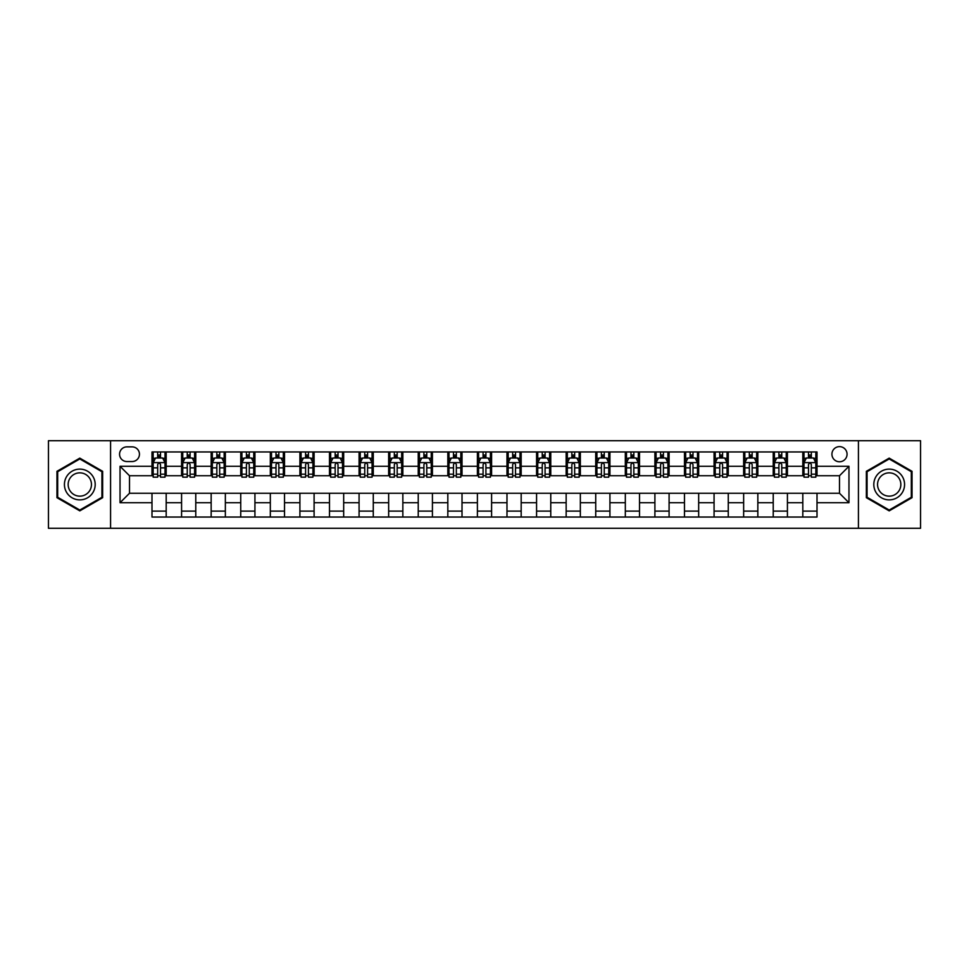 <?xml version="1.0" encoding="UTF-8"?>
<svg xmlns="http://www.w3.org/2000/svg" width="969" height="969" viewBox="0 0 969 969"><rect width="100%" height="100%" fill="white"/><g stroke="black" fill="none" stroke-linecap="round" stroke-linejoin="round"><path stroke-width="1.45" d="M839.493 446.636A7.57 7.57 0 0 0 831.923 454.207A7.57 7.57 0 0 0 839.493 461.777A7.57 7.57 0 0 0 847.063 454.207A7.57 7.57 0 0 0 839.493 446.636M858.425 528.287L920.55 528.287L920.55 440.713L858.425 440.713L858.425 528.287L110.575 528.287L110.575 440.713L48.45 440.713L48.45 528.287L110.575 528.287M126.903 461.547L132.111 461.547A7.34 7.34 0 0 0 139.451 454.207A7.34 7.34 0 0 0 132.111 446.866L126.903 446.866A7.34 7.34 0 0 0 119.562 454.207A7.34 7.34 0 0 0 126.903 461.547M858.425 440.713L110.575 440.713M151.988 502.717L120.035 502.717L120.035 466.283L151.988 466.283L151.988 475.743L129.507 475.743L129.507 493.257L151.988 493.257L151.988 517.046L817.012 517.046L817.012 493.257L839.493 493.257L839.493 475.743L817.012 475.743L817.012 466.283L848.965 466.283L848.965 502.717L817.012 502.717M817.012 466.283L817.012 451.954L151.988 451.954L151.988 466.283M802.816 451.954L802.816 475.743L803.991 475.743M808.485 475.743L811.332 475.743M815.825 475.743L817.012 475.743M802.816 475.743L786.247 475.743M773.226 451.954L773.226 475.743L774.413 475.743M778.906 475.743L781.753 475.743M773.226 475.743L756.656 475.743M743.647 451.954L743.647 475.743L744.834 475.743M749.328 475.743L752.162 475.743M743.647 475.743L727.077 475.743M714.068 451.954L714.068 475.743L715.243 475.743M719.737 475.743L722.583 475.743M714.068 475.743L697.498 475.743M684.477 451.954L684.477 475.743L685.664 475.743M690.158 475.743L693.005 475.743M684.477 475.743L667.907 475.743M654.899 451.954L654.899 475.743L656.086 475.743M660.579 475.743L663.414 475.743M654.899 475.743L638.329 475.743M625.32 451.954L625.32 475.743L626.495 475.743M630.989 475.743L633.835 475.743M625.32 475.743L608.75 475.743M595.729 451.954L595.729 475.743L596.916 475.743M601.41 475.743L604.256 475.743M595.729 475.743L579.159 475.743M566.15 451.954L566.15 475.743L567.337 475.743M571.831 475.743L574.665 475.743M566.15 475.743L549.58 475.743M536.572 451.954L536.572 475.743L537.747 475.743M542.24 475.743L545.087 475.743M536.572 475.743L520.002 475.743M506.981 451.954L506.981 475.743L508.168 475.743M512.662 475.743L515.508 475.743M506.981 475.743L490.411 475.743M477.402 451.954L477.402 475.743L478.589 475.743M483.083 475.743L485.917 475.743M477.402 475.743L460.832 475.743M447.823 451.954L447.823 475.743L448.998 475.743M453.492 475.743L456.338 475.743M447.823 475.743L431.253 475.743M418.233 451.954L418.233 475.743L419.42 475.743M423.913 475.743L426.76 475.743M418.233 475.743L401.663 475.743M388.654 451.954L388.654 475.743L389.841 475.743M394.335 475.743L397.169 475.743M388.654 475.743L372.084 475.743M359.075 451.954L359.075 475.743L360.25 475.743M364.744 475.743L367.59 475.743M359.075 475.743L342.505 475.743M329.484 451.954L329.484 475.743L330.671 475.743M335.165 475.743L338.011 475.743M329.484 475.743L312.914 475.743M299.905 451.954L299.905 475.743L301.093 475.743M305.586 475.743L308.421 475.743M299.905 475.743L283.336 475.743M270.327 451.954L270.327 475.743L271.502 475.743M275.995 475.743L278.842 475.743M270.327 475.743L253.757 475.743M240.736 451.954L240.736 475.743L241.923 475.743M246.417 475.743L249.263 475.743M240.736 475.743L224.166 475.743M211.157 451.954L211.157 475.743L212.344 475.743M216.838 475.743L219.672 475.743M211.157 475.743L194.587 475.743M181.578 451.954L181.578 475.743L182.753 475.743M187.247 475.743L190.094 475.743M181.578 475.743L165.009 475.743M151.988 475.743L153.175 475.743M157.668 475.743L160.515 475.743M151.988 493.257L166.183 493.257L166.183 517.046M817.012 493.257L166.183 493.257M166.183 451.954L166.183 475.743M151.988 457.877L153.175 457.877M157.668 457.877L160.515 457.877M165.009 457.877L166.183 457.877M151.988 511.123L166.183 511.123M181.578 493.257L181.578 517.046M195.774 451.954L195.774 475.743M181.578 457.877L182.753 457.877M187.247 457.877L190.094 457.877M194.587 457.877L195.774 457.877M195.774 493.257L195.774 517.046M181.578 511.123L195.774 511.123M211.157 493.257L211.157 517.046M225.353 493.257L225.353 517.046M211.157 511.123L225.353 511.123M225.353 451.954L225.353 475.743M211.157 457.877L212.344 457.877M216.838 457.877L219.672 457.877M224.166 457.877L225.353 457.877M240.736 493.257L240.736 517.046M254.932 493.257L254.932 517.046M240.736 511.123L254.932 511.123M254.932 451.954L254.932 475.743M240.736 457.877L241.923 457.877M246.417 457.877L249.263 457.877M253.757 457.877L254.932 457.877M270.327 493.257L270.327 517.046M284.523 493.257L284.523 517.046M270.327 511.123L284.523 511.123M284.523 451.954L284.523 475.743M270.327 457.877L271.502 457.877M275.995 457.877L278.842 457.877M283.336 457.877L284.523 457.877M299.905 493.257L299.905 517.046M314.101 493.257L314.101 517.046M299.905 511.123L314.101 511.123M314.101 451.954L314.101 475.743M299.905 457.877L301.093 457.877M305.586 457.877L308.421 457.877M312.914 457.877L314.101 457.877M329.484 493.257L329.484 517.046M343.68 493.257L343.68 517.046M329.484 511.123L343.68 511.123M343.68 451.954L343.68 475.743M329.484 457.877L330.671 457.877M335.165 457.877L338.011 457.877M342.505 457.877L343.68 457.877M359.075 493.257L359.075 517.046M373.271 493.257L373.271 517.046M359.075 511.123L373.271 511.123M373.271 451.954L373.271 475.743M359.075 457.877L360.25 457.877M364.744 457.877L367.59 457.877M372.084 457.877L373.271 457.877M388.654 493.257L388.654 517.046M402.85 493.257L402.85 517.046M388.654 511.123L402.85 511.123M402.85 451.954L402.85 475.743M388.654 457.877L389.841 457.877M394.335 457.877L397.169 457.877M401.663 457.877L402.85 457.877M418.233 493.257L418.233 517.046M432.428 493.257L432.428 517.046M418.233 511.123L432.428 511.123M432.428 451.954L432.428 475.743M418.233 457.877L419.42 457.877M423.913 457.877L426.76 457.877M431.253 457.877L432.428 457.877M447.823 493.257L447.823 517.046M462.019 493.257L462.019 517.046M447.823 511.123L462.019 511.123M462.019 451.954L462.019 475.743M447.823 457.877L448.998 457.877M453.492 457.877L456.338 457.877M460.832 457.877L462.019 457.877M477.402 493.257L477.402 517.046M491.598 493.257L491.598 517.046M477.402 511.123L491.598 511.123M491.598 451.954L491.598 475.743M477.402 457.877L478.589 457.877M483.083 457.877L485.917 457.877M490.411 457.877L491.598 457.877M506.981 493.257L506.981 517.046M521.177 493.257L521.177 517.046M506.981 511.123L521.177 511.123M521.177 451.954L521.177 475.743M506.981 457.877L508.168 457.877M512.662 457.877L515.508 457.877M520.002 457.877L521.177 457.877M536.572 493.257L536.572 517.046M550.767 493.257L550.767 517.046M536.572 511.123L550.767 511.123M550.767 451.954L550.767 475.743M536.572 457.877L537.747 457.877M542.24 457.877L545.087 457.877M549.58 457.877L550.767 457.877M566.15 493.257L566.15 517.046M580.346 493.257L580.346 517.046M566.15 511.123L580.346 511.123M580.346 451.954L580.346 475.743M566.15 457.877L567.337 457.877M571.831 457.877L574.665 457.877M579.159 457.877L580.346 457.877M595.729 493.257L595.729 517.046M609.925 493.257L609.925 517.046M595.729 511.123L609.925 511.123M609.925 451.954L609.925 475.743M595.729 457.877L596.916 457.877M601.41 457.877L604.256 457.877M608.75 457.877L609.925 457.877M625.32 493.257L625.32 517.046M639.516 493.257L639.516 517.046M625.32 511.123L639.516 511.123M639.516 451.954L639.516 475.743M625.32 457.877L626.495 457.877M630.989 457.877L633.835 457.877M638.329 457.877L639.516 457.877M654.899 493.257L654.899 517.046M669.094 493.257L669.094 517.046M654.899 511.123L669.094 511.123M669.094 451.954L669.094 475.743M654.899 457.877L656.086 457.877M660.579 457.877L663.414 457.877M667.907 457.877L669.094 457.877M684.477 493.257L684.477 517.046M698.673 493.257L698.673 517.046M684.477 511.123L698.673 511.123M698.673 451.954L698.673 475.743M684.477 457.877L685.664 457.877M690.158 457.877L693.005 457.877M697.498 457.877L698.673 457.877M714.068 493.257L714.068 517.046M728.264 493.257L728.264 517.046M714.068 511.123L728.264 511.123M728.264 451.954L728.264 475.743M714.068 457.877L715.243 457.877M719.737 457.877L722.583 457.877M727.077 457.877L728.264 457.877M743.647 493.257L743.647 517.046M757.843 493.257L757.843 517.046M743.647 511.123L757.843 511.123M757.843 451.954L757.843 475.743M743.647 457.877L744.834 457.877M749.328 457.877L752.162 457.877M756.656 457.877L757.843 457.877M773.226 493.257L773.226 517.046M787.422 493.257L787.422 517.046M773.226 511.123L787.422 511.123M787.422 451.954L787.422 475.743M773.226 457.877L774.413 457.877M778.906 457.877L781.753 457.877M786.247 457.877L787.422 457.877M802.816 493.257L802.816 517.046M802.816 511.123L817.012 511.123M802.816 457.877L803.991 457.877M808.485 457.877L811.332 457.877M815.825 457.877L817.012 457.877M129.507 475.743L120.035 466.283M129.507 493.257L120.035 502.717M848.965 466.283L839.493 475.743M848.965 502.717L839.493 493.257M79.809 510.869L102.641 497.691L102.641 471.309L79.809 458.131L56.965 471.309L56.965 497.691L79.809 510.869M912.035 471.309L889.191 458.131L866.359 471.309L866.359 497.691L889.191 510.869L912.035 497.691L912.035 471.309M160.515 455.03L157.668 455.03M165.009 474.192L160.515 474.192L160.515 477.16L165.009 477.16L165.009 462.722L162.635 457.998L155.537 457.998L153.175 462.722L153.175 477.16L157.668 477.16L157.668 474.192L153.175 474.192M153.175 462.722L153.175 451.954M165.009 462.722L165.009 451.954M157.668 457.998L157.668 451.954M160.515 451.954L160.515 457.998M160.515 474.192L160.515 464.502C159.57 462.673 158.613 462.673 157.668 464.502L157.668 474.192M190.094 455.03L187.247 455.03M194.587 474.192L190.094 474.192L190.094 477.16L194.587 477.16L194.587 462.722L192.225 457.998L185.127 457.998L182.753 462.722L182.753 477.16L187.247 477.16L187.247 474.192L182.753 474.192M182.753 462.722L182.753 451.954M194.587 462.722L194.587 451.954M187.247 457.998L187.247 451.954M190.094 451.954L190.094 457.998M190.094 474.192L190.094 464.502C189.149 462.673 188.204 462.673 187.247 464.502L187.247 474.192M219.672 455.03L216.838 455.03M224.166 474.192L219.672 474.192L219.672 477.16L224.166 477.16L224.166 462.722L221.804 457.998L214.706 457.998L212.344 462.722L212.344 477.16L216.838 477.16L216.838 474.192L212.344 474.192M212.344 462.722L212.344 451.954M224.166 462.722L224.166 451.954M216.838 457.998L216.838 451.954M219.672 451.954L219.672 457.998M219.672 474.192L219.672 464.502C218.728 462.673 217.783 462.673 216.838 464.502L216.838 474.192M249.263 455.03L246.417 455.03M253.757 474.192L249.263 474.192L249.263 477.16L253.757 477.16L253.757 462.722L251.383 457.998L244.285 457.998L241.923 462.722L241.923 477.16L246.417 477.16L246.417 474.192L241.923 474.192M241.923 462.722L241.923 451.954M253.757 462.722L253.757 451.954M246.417 457.998L246.417 451.954M249.263 451.954L249.263 457.998M249.263 474.192L249.263 464.502C248.318 462.673 247.361 462.673 246.417 464.502L246.417 474.192M278.842 455.03L275.995 455.03M283.336 474.192L278.842 474.192L278.842 477.16L283.336 477.16L283.336 462.722L280.974 457.998L273.876 457.998L271.502 462.722L271.502 477.16L275.995 477.16L275.995 474.192L271.502 474.192M271.502 462.722L271.502 451.954M283.336 462.722L283.336 451.954M275.995 457.998L275.995 451.954M278.842 451.954L278.842 457.998M278.842 474.192L278.842 464.502C277.897 462.673 276.952 462.673 275.995 464.502L275.995 474.192M93.133 476.809A15.383 15.383 0 0 0 72.118 471.176A15.383 15.383 0 0 0 66.486 492.191A15.383 15.383 0 0 0 87.501 497.824A15.383 15.383 0 0 0 93.133 476.809M89.899 478.674A11.652 11.652 0 0 0 73.983 474.41A11.652 11.652 0 0 0 69.72 490.326A11.652 11.652 0 0 0 85.635 494.59A11.652 11.652 0 0 0 89.899 478.674M79.809 510.045L57.68 497.279L57.68 471.721L79.809 458.955L101.939 471.721L101.939 497.279L79.809 510.045M889.191 499.883A15.383 15.383 0 0 0 904.574 484.5A15.383 15.383 0 0 0 889.191 469.117A15.383 15.383 0 0 0 873.808 484.5A15.383 15.383 0 0 0 889.191 499.883M889.191 496.152A11.652 11.652 0 0 0 900.843 484.5A11.652 11.652 0 0 0 889.191 472.848A11.652 11.652 0 0 0 877.551 484.5A11.652 11.652 0 0 0 889.191 496.152M867.061 471.721L889.191 458.955L911.32 471.721L911.32 497.279L889.191 510.045L867.061 497.279L867.061 471.721M308.421 455.03L305.586 455.03M312.914 474.192L308.421 474.192L308.421 477.16L312.914 477.16L312.914 462.722L310.552 457.998L303.454 457.998L301.093 462.722L301.093 477.16L305.586 477.16L305.586 474.192L301.093 474.192M301.093 462.722L301.093 451.954M312.914 462.722L312.914 451.954M305.586 457.998L305.586 451.954M308.421 451.954L308.421 457.998M308.421 474.192L308.421 464.502C307.476 462.673 306.531 462.673 305.586 464.502L305.586 474.192M338.011 455.03L335.165 455.03M342.505 474.192L338.011 474.192L338.011 477.16L342.505 477.16L342.505 462.722L340.131 457.998L333.033 457.998L330.671 462.722L330.671 477.16L335.165 477.16L335.165 474.192L330.671 474.192M330.671 462.722L330.671 451.954M342.505 462.722L342.505 451.954M335.165 457.998L335.165 451.954M338.011 451.954L338.011 457.998M338.011 474.192L338.011 464.502C337.067 462.673 336.11 462.673 335.165 464.502L335.165 474.192M367.59 455.03L364.744 455.03M372.084 474.192L367.59 474.192L367.59 477.16L372.084 477.16L372.084 462.722L369.722 457.998L362.624 457.998L360.25 462.722L360.25 477.16L364.744 477.16L364.744 474.192L360.25 474.192M360.25 462.722L360.25 451.954M372.084 462.722L372.084 451.954M364.744 457.998L364.744 451.954M367.59 451.954L367.59 457.998M367.59 474.192L367.59 464.502C366.645 462.673 365.701 462.673 364.744 464.502L364.744 474.192M397.169 455.03L394.335 455.03M401.663 474.192L397.169 474.192L397.169 477.16L401.663 477.16L401.663 462.722L399.301 457.998L392.203 457.998L389.841 462.722L389.841 477.16L394.335 477.16L394.335 474.192L389.841 474.192M389.841 462.722L389.841 451.954M401.663 462.722L401.663 451.954M394.335 457.998L394.335 451.954M397.169 451.954L397.169 457.998M397.169 474.192L397.169 464.502C396.224 462.673 395.279 462.673 394.335 464.502L394.335 474.192M426.76 455.03L423.913 455.03M431.253 474.192L426.76 474.192L426.76 477.16L431.253 477.16L431.253 462.722L428.879 457.998L421.781 457.998L419.42 462.722L419.42 477.16L423.913 477.16L423.913 474.192L419.42 474.192M419.42 462.722L419.42 451.954M431.253 462.722L431.253 451.954M423.913 457.998L423.913 451.954M426.76 451.954L426.76 457.998M426.76 474.192L426.76 464.502C425.815 462.673 424.858 462.673 423.913 464.502L423.913 474.192M456.338 455.03L453.492 455.03M460.832 474.192L456.338 474.192L456.338 477.16L460.832 477.16L460.832 462.722L458.47 457.998L451.372 457.998L448.998 462.722L448.998 477.16L453.492 477.16L453.492 474.192L448.998 474.192M448.998 462.722L448.998 451.954M460.832 462.722L460.832 451.954M453.492 457.998L453.492 451.954M456.338 451.954L456.338 457.998M456.338 474.192L456.338 464.502C455.394 462.673 454.449 462.673 453.492 464.502L453.492 474.192M485.917 455.03L483.083 455.03M490.411 474.192L485.917 474.192L485.917 477.16L490.411 477.16L490.411 462.722L488.049 457.998L480.951 457.998L478.589 462.722L478.589 477.16L483.083 477.16L483.083 474.192L478.589 474.192M478.589 462.722L478.589 451.954M490.411 462.722L490.411 451.954M483.083 457.998L483.083 451.954M485.917 451.954L485.917 457.998M485.917 474.192L485.917 464.502C484.972 462.673 484.028 462.673 483.083 464.502L483.083 474.192M515.508 455.03L512.662 455.03M520.002 474.192L515.508 474.192L515.508 477.16L520.002 477.16L520.002 462.722L517.628 457.998L510.53 457.998L508.168 462.722L508.168 477.16L512.662 477.16L512.662 474.192L508.168 474.192M508.168 462.722L508.168 451.954M520.002 462.722L520.002 451.954M512.662 457.998L512.662 451.954M515.508 451.954L515.508 457.998M515.508 474.192L515.508 464.502C514.563 462.673 513.606 462.673 512.662 464.502L512.662 474.192M545.087 455.03L542.24 455.03M549.58 474.192L545.087 474.192L545.087 477.16L549.58 477.16L549.58 462.722L547.219 457.998L540.121 457.998L537.747 462.722L537.747 477.16L542.24 477.16L542.24 474.192L537.747 474.192M537.747 462.722L537.747 451.954M549.58 462.722L549.58 451.954M542.24 457.998L542.24 451.954M545.087 451.954L545.087 457.998M545.087 474.192L545.087 464.502C544.142 462.673 543.197 462.673 542.24 464.502L542.24 474.192M574.665 455.03L571.831 455.03M579.159 474.192L574.665 474.192L574.665 477.16L579.159 477.16L579.159 462.722L576.797 457.998L569.699 457.998L567.337 462.722L567.337 477.16L571.831 477.16L571.831 474.192L567.337 474.192M567.337 462.722L567.337 451.954M579.159 462.722L579.159 451.954M571.831 457.998L571.831 451.954M574.665 451.954L574.665 457.998M574.665 474.192L574.665 464.502C573.721 462.673 572.776 462.673 571.831 464.502L571.831 474.192M604.256 455.03L601.41 455.03M608.75 474.192L604.256 474.192L604.256 477.16L608.75 477.16L608.75 462.722L606.376 457.998L599.278 457.998L596.916 462.722L596.916 477.16L601.41 477.16L601.41 474.192L596.916 474.192M596.916 462.722L596.916 451.954M608.75 462.722L608.75 451.954M601.41 457.998L601.41 451.954M604.256 451.954L604.256 457.998M604.256 474.192L604.256 464.502C603.312 462.673 602.355 462.673 601.41 464.502L601.41 474.192M633.835 455.03L630.989 455.03M638.329 474.192L633.835 474.192L633.835 477.16L638.329 477.16L638.329 462.722L635.967 457.998L628.869 457.998L626.495 462.722L626.495 477.16L630.989 477.16L630.989 474.192L626.495 474.192M626.495 462.722L626.495 451.954M638.329 462.722L638.329 451.954M630.989 457.998L630.989 451.954M633.835 451.954L633.835 457.998M633.835 474.192L633.835 464.502C632.89 462.673 631.945 462.673 630.989 464.502L630.989 474.192M663.414 455.03L660.579 455.03M667.907 474.192L663.414 474.192L663.414 477.16L667.907 477.16L667.907 462.722L665.546 457.998L658.448 457.998L656.086 462.722L656.086 477.16L660.579 477.16L660.579 474.192L656.086 474.192M656.086 462.722L656.086 451.954M667.907 462.722L667.907 451.954M660.579 457.998L660.579 451.954M663.414 451.954L663.414 457.998M663.414 474.192L663.414 464.502C662.469 462.673 661.524 462.673 660.579 464.502L660.579 474.192M693.005 455.03L690.158 455.03M697.498 474.192L693.005 474.192L693.005 477.16L697.498 477.16L697.498 462.722L695.124 457.998L688.026 457.998L685.664 462.722L685.664 477.16L690.158 477.16L690.158 474.192L685.664 474.192M685.664 462.722L685.664 451.954M697.498 462.722L697.498 451.954M690.158 457.998L690.158 451.954M693.005 451.954L693.005 457.998M693.005 474.192L693.005 464.502C692.06 462.673 691.103 462.673 690.158 464.502L690.158 474.192M722.583 455.03L719.737 455.03M727.077 474.192L722.583 474.192L722.583 477.16L727.077 477.16L727.077 462.722L724.715 457.998L717.617 457.998L715.243 462.722L715.243 477.16L719.737 477.16L719.737 474.192L715.243 474.192M715.243 462.722L715.243 451.954M727.077 462.722L727.077 451.954M719.737 457.998L719.737 451.954M722.583 451.954L722.583 457.998M722.583 474.192L722.583 464.502C721.639 462.673 720.694 462.673 719.737 464.502L719.737 474.192M752.162 455.03L749.328 455.03M756.656 474.192L752.162 474.192L752.162 477.16L756.656 477.16L756.656 462.722L754.294 457.998L747.196 457.998L744.834 462.722L744.834 477.16L749.328 477.16L749.328 474.192L744.834 474.192M744.834 462.722L744.834 451.954M756.656 462.722L756.656 451.954M749.328 457.998L749.328 451.954M752.162 451.954L752.162 457.998M752.162 474.192L752.162 464.502C751.217 462.673 750.272 462.673 749.328 464.502L749.328 474.192M781.753 455.03L778.906 455.03M786.247 474.192L781.753 474.192L781.753 477.16L786.247 477.16L786.247 462.722L783.873 457.998L776.775 457.998L774.413 462.722L774.413 477.16L778.906 477.16L778.906 474.192L774.413 474.192M774.413 462.722L774.413 451.954M786.247 462.722L786.247 451.954M778.906 457.998L778.906 451.954M781.753 451.954L781.753 457.998M781.753 474.192L781.753 464.502C780.808 462.673 779.851 462.673 778.906 464.502L778.906 474.192M811.332 455.03L808.485 455.03M815.825 474.192L811.332 474.192L811.332 477.16L815.825 477.16L815.825 462.722L813.463 457.998L806.365 457.998L803.991 462.722L803.991 477.16L808.485 477.16L808.485 474.192L803.991 474.192M803.991 462.722L803.991 451.954M815.825 462.722L815.825 451.954M808.485 457.998L808.485 451.954M811.332 451.954L811.332 457.998M811.332 474.192L811.332 464.502C810.387 462.673 809.442 462.673 808.485 464.502L808.485 474.192M181.578 502.717L166.183 502.717M181.578 466.283L166.183 466.283M211.157 466.283L195.774 466.283M211.157 502.717L195.774 502.717M240.736 466.283L225.353 466.283M240.736 502.717L225.353 502.717M270.327 466.283L254.932 466.283M270.327 502.717L254.932 502.717M299.905 466.283L284.523 466.283M299.905 502.717L284.523 502.717M329.484 466.283L314.101 466.283M329.484 502.717L314.101 502.717M359.075 466.283L343.68 466.283M359.075 502.717L343.68 502.717M388.654 466.283L373.271 466.283M388.654 502.717L373.271 502.717M418.233 466.283L402.85 466.283M418.233 502.717L402.85 502.717M447.823 466.283L432.428 466.283M447.823 502.717L432.428 502.717M477.402 466.283L462.019 466.283M477.402 502.717L462.019 502.717M506.981 466.283L491.598 466.283M506.981 502.717L491.598 502.717M536.572 466.283L521.177 466.283M536.572 502.717L521.177 502.717M566.15 466.283L550.767 466.283M566.15 502.717L550.767 502.717M595.729 466.283L580.346 466.283M595.729 502.717L580.346 502.717M625.32 466.283L609.925 466.283M625.32 502.717L609.925 502.717M654.899 466.283L639.516 466.283M654.899 502.717L639.516 502.717M684.477 466.283L669.094 466.283M684.477 502.717L669.094 502.717M714.068 466.283L698.673 466.283M714.068 502.717L698.673 502.717M743.647 466.283L728.264 466.283M743.647 502.717L728.264 502.717M773.226 466.283L757.843 466.283M773.226 502.717L757.843 502.717M802.816 466.283L787.422 466.283M802.816 502.717L787.422 502.717M164.948 462.613L153.235 462.613M153.175 458.276L155.403 458.276M162.78 458.276L165.009 458.276M157.668 467.857L153.175 467.857M165.009 467.857L160.515 467.857M160.515 456.544L157.668 456.544M194.527 462.613L182.814 462.613M182.753 458.276L184.982 458.276M192.359 458.276L194.587 458.276M187.247 467.857L182.753 467.857M194.587 467.857L190.094 467.857M190.094 456.544L187.247 456.544M224.118 462.613L212.393 462.613M212.344 458.276L214.561 458.276M221.949 458.276L224.166 458.276M216.838 467.857L212.344 467.857M224.166 467.857L219.672 467.857M219.672 456.544L216.838 456.544M253.696 462.613L241.984 462.613M241.923 458.276L244.152 458.276M251.528 458.276L253.757 458.276M246.417 467.857L241.923 467.857M253.757 467.857L249.263 467.857M249.263 456.544L246.417 456.544M283.275 462.613L271.562 462.613M271.502 458.276L273.73 458.276M281.107 458.276L283.336 458.276M275.995 467.857L271.502 467.857M283.336 467.857L278.842 467.857M278.842 456.544L275.995 456.544M312.866 462.613L301.141 462.613M301.093 458.276L303.309 458.276M310.698 458.276L312.914 458.276M305.586 467.857L301.093 467.857M312.914 467.857L308.421 467.857M308.421 456.544L305.586 456.544M342.445 462.613L330.732 462.613M330.671 458.276L332.9 458.276M340.276 458.276L342.505 458.276M335.165 467.857L330.671 467.857M342.505 467.857L338.011 467.857M338.011 456.544L335.165 456.544M372.023 462.613L360.311 462.613M360.25 458.276L362.479 458.276M369.855 458.276L372.084 458.276M364.744 467.857L360.25 467.857M372.084 467.857L367.59 467.857M367.59 456.544L364.744 456.544M401.614 462.613L389.889 462.613M389.841 458.276L392.057 458.276M399.446 458.276L401.663 458.276M394.335 467.857L389.841 467.857M401.663 467.857L397.169 467.857M397.169 456.544L394.335 456.544M431.193 462.613L419.48 462.613M419.42 458.276L421.648 458.276M429.025 458.276L431.253 458.276M423.913 467.857L419.42 467.857M431.253 467.857L426.76 467.857M426.76 456.544L423.913 456.544M460.772 462.613L449.059 462.613M448.998 458.276L451.227 458.276M458.603 458.276L460.832 458.276M453.492 467.857L448.998 467.857M460.832 467.857L456.338 467.857M456.338 456.544L453.492 456.544M490.362 462.613L478.638 462.613M478.589 458.276L480.806 458.276M488.194 458.276L490.411 458.276M483.083 467.857L478.589 467.857M490.411 467.857L485.917 467.857M485.917 456.544L483.083 456.544M519.941 462.613L508.228 462.613M508.168 458.276L510.397 458.276M517.773 458.276L520.002 458.276M512.662 467.857L508.168 467.857M520.002 467.857L515.508 467.857M515.508 456.544L512.662 456.544M549.52 462.613L537.807 462.613M537.747 458.276L539.975 458.276M547.352 458.276L549.58 458.276M542.24 467.857L537.747 467.857M549.58 467.857L545.087 467.857M545.087 456.544L542.24 456.544M579.111 462.613L567.386 462.613M567.337 458.276L569.554 458.276M576.943 458.276L579.159 458.276M571.831 467.857L567.337 467.857M579.159 467.857L574.665 467.857M574.665 456.544L571.831 456.544M608.689 462.613L596.977 462.613M596.916 458.276L599.145 458.276M606.521 458.276L608.75 458.276M601.41 467.857L596.916 467.857M608.75 467.857L604.256 467.857M604.256 456.544L601.41 456.544M638.268 462.613L626.555 462.613M626.495 458.276L628.724 458.276M636.1 458.276L638.329 458.276M630.989 467.857L626.495 467.857M638.329 467.857L633.835 467.857M633.835 456.544L630.989 456.544M667.859 462.613L656.134 462.613M656.086 458.276L658.302 458.276M665.691 458.276L667.907 458.276M660.579 467.857L656.086 467.857M667.907 467.857L663.414 467.857M663.414 456.544L660.579 456.544M697.438 462.613L685.725 462.613M685.664 458.276L687.893 458.276M695.27 458.276L697.498 458.276M690.158 467.857L685.664 467.857M697.498 467.857L693.005 467.857M693.005 456.544L690.158 456.544M727.016 462.613L715.304 462.613M715.243 458.276L717.472 458.276M724.848 458.276L727.077 458.276M719.737 467.857L715.243 467.857M727.077 467.857L722.583 467.857M722.583 456.544L719.737 456.544M756.607 462.613L744.882 462.613M744.834 458.276L747.051 458.276M754.439 458.276L756.656 458.276M749.328 467.857L744.834 467.857M756.656 467.857L752.162 467.857M752.162 456.544L749.328 456.544M786.186 462.613L774.473 462.613M774.413 458.276L776.641 458.276M784.018 458.276L786.247 458.276M778.906 467.857L774.413 467.857M786.247 467.857L781.753 467.857M781.753 456.544L778.906 456.544M815.765 462.613L804.052 462.613M803.991 458.276L806.22 458.276M813.597 458.276L815.825 458.276M808.485 467.857L803.991 467.857M815.825 467.857L811.332 467.857M811.332 456.544L808.485 456.544"/></g></svg>
